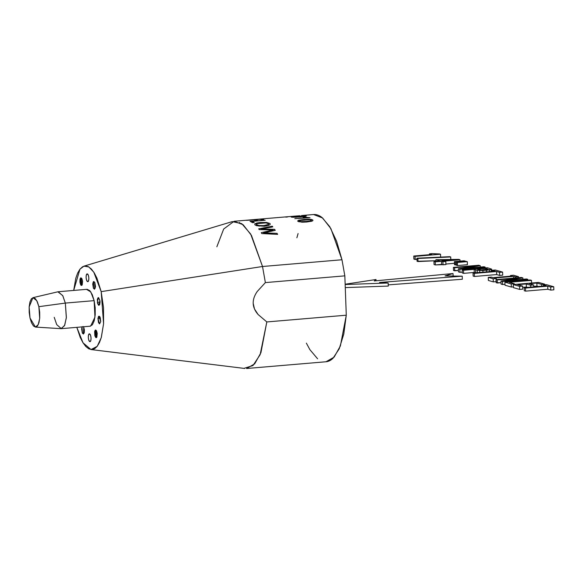 <?xml version="1.0" encoding="UTF-8"?>
<svg xmlns="http://www.w3.org/2000/svg" width="583" height="583" viewBox="0 0 583 583"><rect width="100%" height="100%" fill="white"/><g stroke="black" fill="none" stroke-linecap="round" stroke-linejoin="round"><path stroke-width="0.87" d="M32.925 297.673L57.863 291.806L62.694 295.552L65.325 303.087L38.879 306.673L37.378 301.907L35.432 298.729L33.34 297.621L31.409 298.758L29.944 301.965L29.165 306.753L29.186 312.393L30.01 318.026L31.511 322.8L33.457 325.977L35.548 327.078L37.48 325.941L38.944 322.734L39.724 317.946L39.702 312.306L38.879 306.673L65.325 303.087L66.345 317.808L64.516 325.671L60.989 328.659L35.417 327.078L38.23 324.695L39.688 318.42L38.879 306.673L36.78 300.66L32.925 297.673L29.15 306.913L30.01 318.026L35.417 327.078M257.052 223.632L265.986 222.888L268.391 223.661L268.384 224.448L263.851 225.592L259.078 225.534L256.527 224.659L257.052 223.632L260.841 222.954L265.986 222.888L268.391 223.661L268.384 224.448L263.851 225.592L259.078 225.534L256.527 224.659L256.564 225.657L256.323 224.287L256.367 225.592M311.322 220.112L310.717 220.797L306.141 221.453L301.098 221.613L299.312 221.139L299.917 220.498L309.719 219.689L311.322 220.112L310.717 220.797L306.141 221.453L301.098 221.613L299.312 221.139L299.917 220.498L309.719 219.689L311.322 220.112L311.453 221.307M303.124 215.921L304.712 215.98L304.1 216.264L294.473 217.08L292.702 217L293.329 216.745L297.913 216.286L303.124 215.921L293.329 216.745L292.717 217.291L304.107 216.533L304.712 215.98M89.818 341.587C91.626 342.265 91.327 334.248 89.534 333.899C87.727 333.221 88.033 341.23 89.818 341.587L88.784 340.173L88.273 337.338L88.587 334.737L89.534 333.899L90.569 335.305L91.079 338.147L90.773 340.742L89.818 341.587M96.844 337.207L95.765 330.058L94.963 330.51L96.231 330.408L94.963 330.51L96.21 337.695L96.844 337.207L95.823 337.593L94.847 335.793L94.635 331.508L95.437 330.029L96.516 330.794L97.237 333.352L96.844 337.207M100.706 321.583L98.986 316.175L97.951 318.435L100.407 318.231L97.951 318.435L99.533 323.849L100.706 321.583L99.584 323.871L98.527 322.669L97.951 318.435L98.563 316.401L99.627 316.474L100.13 317.349L100.706 321.583M99.941 300.675L98.272 297.621L97.361 302.286L100.05 302.052L97.361 302.286L98.957 305.339L99.941 300.675L100.057 302.183L99.671 304.661L98.68 305.281L97.674 303.67L97.332 299.378L98.082 297.694L98.622 297.68L99.941 300.675M94.832 282.471L93.797 281.523L93.411 288.221L95.306 288.06L93.411 288.221L94.628 289.124L94.832 282.471L95.525 286.639L94.482 289.204L93.411 288.221L92.726 284.059L93.273 281.859L93.768 281.487L94.832 282.471M87.341 273.93C85.526 273.252 85.832 281.268 87.618 281.625C89.432 282.296 89.126 274.287 87.341 273.93L88.376 275.344L88.886 278.178L88.572 280.78L87.618 281.625L86.59 280.212L86.073 277.377L86.386 274.775L87.341 273.93M81.591 278.2L80.316 278.31L81.394 285.466L82.196 285.007L80.95 277.829L80.316 278.31L81.591 278.2M84.222 332.886L82.327 333.046L83.362 333.993L83.748 327.296L84.397 329.963L84.251 332.755L83.391 334.03L82.327 333.046L84.222 332.886M268.391 223.661L268.384 224.448M266.81 225.14L266.832 225.912L266.81 225.14M263.851 225.592L263.88 226.27L263.851 225.592M259.078 225.534L259.1 226.182L259.078 225.534M310.717 220.797L310.746 221.474L310.717 220.797M306.141 221.453L306.162 222.05L306.141 221.453M301.098 221.613L301.112 222.152L301.098 221.613M299.312 221.139L299.254 221.897M54.212 317.32L56.719 324.629L61.332 328.659L64.706 325.256L66.375 317.407L65.325 303.087L94.14 300.646L94.949 317.181L90.627 326.116M86.532 289.401L90.773 291.886L94.14 300.646L65.325 303.087L62.818 295.778L58.205 291.748L87.013 289.306M82.065 326.895L82.327 333.046L81.635 328.885L82.181 326.684M83.937 266.154L88.798 266.927L93.768 272.123L101.18 291.631L262.518 266.497L101.18 291.631L103.585 323.652L101.231 337.71L97.201 346.36L91.014 349.552L83.034 342.833L76.818 327.34L80.235 337.426L82.895 342.607L85.767 346.455L88.747 348.809L91.72 349.589L94.577 348.765L97.201 346.36L99.489 342.469L101.362 337.251L103.585 323.652L103.519 307.635L101.18 291.631L96.916 278.091L94.264 272.91L91.393 269.062L88.412 266.708L85.439 265.928L82.582 266.759L79.958 269.164L77.663 273.048L75.79 278.273L73.691 290.436L79.958 269.164L83.937 266.154L232.165 221.642M83.223 326.524L83.748 327.296M82.196 285.007L81.175 285.393L80.643 284.73L79.922 282.165L79.988 279.308L80.789 277.829L81.868 278.594L82.589 281.152L82.196 285.007M87.195 289.299L89.818 290.684L92.26 294.663L94.14 300.646L95.175 307.7L95.204 314.769L94.22 320.774L92.384 324.797L89.964 326.218M232.289 221.606L241.77 223.668L250.668 234.053L262.518 266.497L265.374 282.595L257.205 291.522C254.392 295.61 253.051 299.56 253.19 303.364L254.509 308.997L258.05 314.456L266.817 321.94L260.142 354.661L253 365.534L243.993 368.361M246.587 368.5L254.669 363.865L260.929 352.693L266.817 321.94L346.28 315.199L340.385 345.952L334.132 357.124L326.043 361.759L246.587 368.5M266.817 321.94L258.05 314.456C254.953 310.863 253.328 307.168 253.19 303.364C253.051 299.575 254.385 295.625 257.205 291.522L265.374 282.595L344.837 275.854L346.28 315.199L266.817 321.94M260.339 222.998L260.317 222.517L256.884 223.005L256.914 223.697L256.884 223.005L254.837 223.792L254.873 224.805L256.768 225.723L264.405 226.226L268.1 225.614L270.118 224.623L270.067 223.515L266.584 222.451L260.317 222.517L260.339 222.998M266.599 222.983L266.584 222.451L266.599 222.983M270.118 224.623L270.067 223.515L270.104 224.637L270.067 223.515L266.584 222.451L260.317 222.517L254.837 223.792L254.873 224.805L254.837 223.792L254.88 224.812L256.768 225.723L264.405 226.226L268.1 225.614L270.118 224.623L270.067 223.515M311.242 220.046L311.22 219.383L303.991 219.441L298.423 220.287L297.833 221.263L302.337 222.203L306.658 222.006L311.956 221.154L312.918 220.607L312.823 219.995L311.22 219.383L311.242 220.046M312.845 220.687L312.823 219.995L312.845 220.687M312.918 220.607L312.823 219.995L311.22 219.383L308.32 219.208L298.423 220.287L298.474 221.657L298.423 220.287L297.833 221.263L302.337 222.203L306.658 222.006L311.956 221.154L312.918 220.607L312.823 219.995M297.636 220.899L297.833 221.263M304.639 215.958L297.41 216.191L291.223 217.124L300.019 216.963L305.324 216.344L306.213 215.856L304.639 215.958M297.41 216.191L291.223 217.124L295.698 217.255L306.294 216.074L304.625 215.739L297.417 216.329M285.772 217.124L287.536 216.978M304.027 215.491L301.455 215.601L304.027 215.491M297.906 215.907L292.251 216.344L297.906 215.907M288.024 216.701L292.251 216.344L288.024 216.701M299.735 215.746L297.126 215.965M306.308 218.042L306.294 217.67L294.809 218.647L310.047 217.721L304.873 217.131L303.131 217.284L306.308 218.042M304.887 217.532L304.873 217.131L304.887 217.532M307.343 217.955L307.321 217.401L307.343 217.955M238.899 223.019L239.671 222.422L238.899 223.019M247.855 220.112L257.278 219.31M246.5 220.345L253.692 219.835L255.565 220.257L257.292 220.112L255.427 219.689L259.967 219.303L263.866 219.674L261.177 219.099L246.5 220.345L253.692 219.835L255.565 220.257L257.292 220.112L255.427 219.689L255.441 220.221L255.427 219.689L259.967 219.303L262.131 219.827L263.866 219.674L261.177 219.099L261.191 219.536L261.177 219.099L246.5 220.345M250.012 221.249L252.534 222.662L254.261 222.517L252.279 221.351L265.221 220.25L250.012 221.249L252.534 222.662L254.261 222.517L252.279 221.351L252.315 222.517L252.279 221.351L265.221 220.25L250.012 221.249M325.511 361.788C328.12 361.715 330.597 360.578 332.929 358.37L339.204 348.838L343.788 334.015L346.28 315.199L344.837 275.854L341.981 259.756L262.518 266.497L341.981 259.756L344.837 275.854L265.374 282.595L262.518 266.497L251.448 235.394L243.14 224.725L234.096 221.27L223.683 229.032L216.847 246.784M306.366 343.139L309.872 349.64L317.597 358.793M302.322 215.484L313.552 214.529L322.603 217.984L330.904 228.653L341.981 259.756L336.58 241.158L329.723 226.649L322.005 217.495C319.338 215.433 316.7 214.427 314.091 214.5M298.095 233.535L296.871 237.777M273.157 229.972L261.264 232.661L261.803 233.564L277.646 234.381L277.078 233.353L263.582 232.923L275.278 230.351L274.615 229.345L261.002 229.024L272.822 226.889L272.261 226.189L258.684 228.835L259.246 229.6L273.157 229.972L273.194 230.839L273.157 229.972L271.569 230.314L271.598 231.211L271.569 230.314L261.264 232.661M234.096 221.27L287.834 216.716M310.047 217.721L304.873 217.131L303.131 217.284L306.294 217.67L294.809 218.647L310.047 217.721M293.511 216.235L297.126 215.936M254.837 223.792L254.873 224.805M259.246 229.6L271.314 229.928M261.803 233.564L277.646 234.381L277.078 233.353L277.114 234.351L277.078 233.353L266.985 233.003L267.014 233.812L266.985 233.003L263.582 232.923L263.611 233.645L263.582 232.923L268.45 231.939M275.278 230.351L274.615 229.345L274.659 230.496L274.615 229.345L263.902 229.046L263.931 229.717L263.902 229.046L261.002 229.024L261.024 229.644L261.002 229.024L263.829 228.529M272.822 226.889L272.261 226.189L272.29 226.984L272.261 226.189L258.684 228.835M413.879 259.1L416.983 259.318L415.162 259.471L415.052 256.396L415.162 259.471L413.879 259.1L413.762 256.024L431.763 254.501L429.467 253.838L432.054 253.62L440.522 254.232L415.052 256.396L440.522 254.232L440.631 257.307L440.522 254.232L439.56 253.962L432.054 253.62L429.467 253.838L429.503 254.691L429.467 253.838L431.763 254.501L413.762 256.024L415.052 256.396L413.762 256.024L413.879 259.1M417.056 261.271L435.938 260.725L418.033 261.556L417.924 258.473L418.033 261.556L417.056 261.271L416.947 258.196L450.717 256.965L417.924 258.473L450.717 256.965L450.827 260.04L450.717 256.965L449.726 256.68L416.947 258.196L417.924 258.473L416.947 258.196L417.056 261.271M465.263 261.454L465.249 261.053L455.338 261.891L455.454 264.966L456.525 264.879L455.454 264.966L455.338 261.891L454.376 261.614L454.485 264.689L455.454 264.966L454.485 264.689L454.376 261.614L465.249 261.053L465.263 261.454M464.287 260.776L454.376 261.614L464.287 260.776M467.398 264.711L467.289 261.636L457.378 262.474L457.487 265.556L467.398 264.711L467.289 261.636L456.431 262.204L456.54 265.28L457.487 265.556L467.398 264.711M457.487 265.556L457.378 262.474L456.431 262.204L466.342 261.366L456.431 262.204L456.54 265.28L457.487 265.556M453.523 270.468L458.413 270.49L454.696 270.804L454.587 267.728L454.696 270.804L453.523 270.468L453.406 267.393L478.694 265.243L480.239 265.688L463.23 268.515L483.963 266.752L485.151 267.094L459.863 269.244L458.347 268.807L475.313 265.972L454.587 267.728L475.313 265.972L458.347 268.807L458.464 271.882L459.98 272.319L462.253 272.123L459.98 272.319L459.863 269.244L459.98 272.319L458.464 271.882L458.347 268.807L459.863 269.244L485.151 267.094L485.18 267.954L485.151 267.094L483.963 266.752L463.23 268.515L480.239 265.688L480.29 267.065L480.239 265.688L478.694 265.243L453.406 267.393L454.587 267.728L453.406 267.393L453.523 270.468M462.283 272.975L463.587 273.354L474.263 272.443L475.706 272.859L475.597 269.783L474.154 269.368L474.263 272.443L475.706 272.859L475.597 269.783L477.237 270.184L474.154 269.368L463.478 270.279L463.587 273.354L474.263 272.443L474.154 269.368L463.478 270.279L462.173 269.9L487.461 267.757L491.658 269.135L486.543 270.199L477.237 270.184L477.346 273.259L477.237 270.184L479.671 270.41L479.743 272.443L479.671 270.41L482.899 270.417L482.964 272.174L482.899 270.417L486.543 270.199L486.601 271.867L486.543 270.199L489.48 269.878L489.545 271.612L489.48 269.878L491.207 269.521L491.28 271.467L491.207 269.521L491.658 269.135L491.739 271.43L491.658 269.135L487.461 267.757L462.173 269.9L463.478 270.279L463.587 273.354L462.283 272.975L462.173 269.9L462.283 272.975M488.037 269.157L487.41 268.894L487.432 269.521L487.41 268.894L485.668 268.391L477.251 269.106L481.274 269.951L488.037 269.157L481.274 269.951L477.251 269.106L485.668 268.391L485.712 269.754L485.668 268.391L488.037 269.157M473.148 276.094L474.445 276.466L496.672 274.578L499.646 275.431L502.706 275.169L502.597 272.093L499.536 272.356L496.563 271.503L474.336 273.391L474.445 276.466L496.672 274.578L496.563 271.503L496.672 274.578L499.646 275.431L499.536 272.356L499.646 275.431L502.706 275.169L502.597 272.093L495.331 270.016L502.597 272.093L499.536 272.356L496.563 271.503L474.336 273.391L473.032 273.019L495.259 271.131L492.271 270.272L495.331 270.016L492.271 270.272L492.314 271.379L492.271 270.272L495.259 271.131L473.032 273.019L474.336 273.391L474.445 276.466L473.148 276.094L473.032 273.019L473.148 276.094M488.379 280.459L493.305 281.873L496.366 281.611L493.305 281.873L493.196 278.798L488.27 277.384L488.379 280.459L493.305 281.873L493.196 278.798L496.257 278.536L493.196 278.798L488.27 277.384L491.331 277.122L488.27 277.384L488.379 280.459M496.293 279.585L496.257 278.536L496.293 279.585M494.442 278.018L496.257 278.536L494.442 278.018L513.608 276.393L494.442 278.018M513.674 278.113L513.608 276.393L513.674 278.113M515.459 277.96L515.423 276.91L513.608 276.393L515.423 276.91L515.459 277.96M518.52 277.697L518.484 276.648L515.423 276.91L518.484 276.648L518.52 277.697M513.557 275.234L518.484 276.648L513.557 275.234L510.497 275.497L513.557 275.234M510.519 276.167L510.497 275.497L510.519 276.167M512.304 276.014L510.497 275.497L512.304 276.014L493.138 277.639L512.304 276.014M493.138 277.639L491.331 277.122L493.138 277.639M496.14 282.682L501.03 282.704L497.314 283.017L497.204 279.942L497.314 283.017L496.14 282.682L496.024 279.607L521.311 277.464L522.856 277.902L505.847 280.729L526.58 278.973L527.768 279.315L502.48 281.458L500.965 281.021L517.937 278.186L497.204 279.942L517.937 278.186L500.965 281.021L501.081 284.096L502.597 284.533L504.987 284.329L502.597 284.533L502.48 281.458L502.597 284.533L501.081 284.096L500.965 281.021L502.48 281.458L527.768 279.315L527.804 280.212L527.768 279.315L526.58 278.973L505.847 280.729L522.856 277.902L522.907 279.286L522.856 277.902L521.311 277.464L496.024 279.607L497.204 279.942L496.024 279.607L496.14 282.682M505.016 285.225L511.335 287.04L513.412 286.858L511.335 287.04L511.218 283.965L511.335 287.04L505.016 285.225L504.907 282.15L530.187 280.008L531.492 280.379L509.265 282.267L514.279 283.702L514.308 284.482L514.279 283.702L511.218 283.965L514.279 283.702L509.265 282.267L531.492 280.379L531.609 283.455L531.492 280.379L530.187 280.008L504.907 282.15L511.218 283.965L504.907 282.15L505.016 285.225M513.441 287.645L519.672 289.43L522.732 289.168L522.623 286.093L522.732 289.168L519.672 289.43L519.562 286.355L519.672 289.43L513.441 287.645L513.332 284.57L538.619 282.42L544.733 284.176L541.673 284.431L536.856 283.054L529.277 283.695L533.671 284.956L530.647 285.211L526.252 283.957L517.689 284.679L522.623 286.093L519.562 286.355L522.623 286.093L517.689 284.679L526.252 283.957L526.369 287.033L527.608 287.383L526.369 287.033L526.252 283.957L530.647 285.211L530.712 287.12L530.647 285.211L533.671 284.956L533.736 286.865L533.671 284.956L529.277 283.695L536.856 283.054L536.972 286.129L538.211 286.486L536.972 286.129L536.856 283.054L541.673 284.431L541.738 286.187L541.673 284.431L544.733 284.176L544.755 284.817L544.733 284.176L538.619 282.42L513.332 284.57L519.562 286.355L513.332 284.57L513.441 287.645M522.667 287.346L526.369 287.033L522.667 287.346M533.722 286.406L536.972 286.129L533.722 286.406M524.285 290.749L525.589 291.128L547.816 289.241L550.789 290.094L553.85 289.831L553.741 286.756L550.68 287.018L547.707 286.166L525.48 288.046L525.589 291.128L547.816 289.241L547.707 286.166L547.816 289.241L550.789 290.094L550.68 287.018L550.789 290.094L553.85 289.831L553.741 286.756L546.475 284.672L553.741 286.756L550.68 287.018L547.707 286.166L525.48 288.046L524.175 287.674L546.402 285.794L543.414 284.934L546.475 284.672L543.414 284.934L543.451 286.042L543.414 284.934L546.402 285.794L524.175 287.674L525.48 288.046L525.589 291.128L524.285 290.749L524.175 287.674L524.285 290.749M434.065 264.565L435.341 264.93L445.929 264.551L445.813 261.476L441.499 261.322L441.608 264.398L443.014 264.799L442.898 261.723L443.014 264.799L445.929 264.551L445.813 261.476L444.414 261.075L445.813 261.476L442.898 261.723L441.499 261.322L435.231 261.854L435.341 264.93L441.608 264.398L441.499 261.322L435.231 261.854L433.956 261.49L440.223 260.958L435.902 259.719L458.683 259.384L459.972 259.756L444.414 261.075L459.972 259.756L460.023 261.14L459.972 259.756L458.683 259.384L435.902 259.719L435.96 261.315L435.902 259.719L440.223 260.958L433.956 261.49L435.231 261.854L435.341 264.93L434.065 264.565L433.956 261.49L434.065 264.565M445.908 264.033L454.434 263.312L445.908 264.033M454.47 259.748L440.005 259.814L443.138 260.71L454.47 259.748L443.138 260.71L440.005 259.814L454.47 259.748M376.064 280.773L376.013 279.519L345.143 284.227L376.013 279.519L376.064 280.773M388.278 286.078L388.169 283.003L345.158 284.519L388.169 283.003L388.278 286.078L345.267 287.594L388.278 286.078M379.533 282.456L388.169 283.003L379.533 282.456L462.224 276.174L379.533 282.456M462.334 279.25L462.224 276.174L462.334 279.25L388.234 284.883L462.334 279.25M445.04 275.919L462.224 276.174L445.04 275.919L453.027 273.536L453.137 276.612L453.027 273.536L374.257 280.948L376.013 279.519L374.257 280.948L453.027 273.536L445.04 275.919M268.595 224.032L268.646 225.446M304.807 216.038L304.822 216.431M61.332 328.659L90.146 326.21M91.014 349.552L244.62 368.456"/></g></svg>
